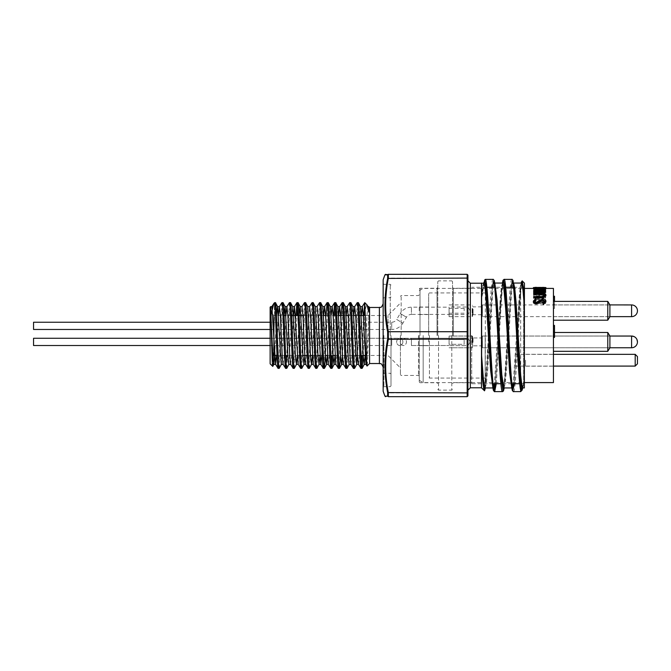 <?xml version="1.0" encoding="UTF-8"?>
<svg xmlns="http://www.w3.org/2000/svg" width="671" height="671" viewBox="0 0 671 671"><rect width="100%" height="100%" fill="white"/><g stroke="black" fill="none" stroke-linecap="round" stroke-linejoin="round"><path stroke-width="0.5" stroke-dasharray="3.35 2.52" d="M467.922 280.797L467.922 382.738M275.462 315.529L273.902 315.529L273.902 355.471L270.136 359.237L270.136 311.763L270.136 359.237M452.548 335.5L452.548 281.627L452.548 335.5M437.786 335.5L437.786 281.627L437.786 335.5M400.411 335.5L400.411 374.678L400.411 335.5M419.249 335.5L419.249 381.992L419.249 335.5M513.516 287.28L523.674 287.28L523.674 383.72L523.674 287.28L524.428 286.525L524.428 384.475L524.428 286.525M467.922 392.367L467.922 331.935L467.167 331.717L467.167 339.283L387.637 339.081C384.097 356.897 384.097 374.728 387.637 392.577L387.637 396.158L384.953 396.184M467.922 339.065L467.167 339.283L467.167 396.678L388.35 396.678L387.637 396.158M471.688 335.5L471.688 383.72L471.688 335.5M387.981 335.5L387.981 315.529L387.981 335.5M383.158 335.5L383.158 283.59L383.158 335.5M390.992 335.5L390.992 385.909L390.992 335.5M481.484 283.212L481.484 387.788M481.635 283.061L481.744 298.687L483.674 283.053M484.11 282.91L483.925 283.363C483.883 283.498 483.363 284.219 482.34 295.416L483.942 283.179M485.326 279.371L485.326 383.082C485.292 388.115 485.041 390.69 484.571 390.79M511.906 279.371C508.769 275.873 505.624 395.076 502.487 391.638M493.068 279.371C490.484 276.251 487.909 356.888 485.326 383.082M496.28 383.72L501.723 295.861L502.906 283.648L504.08 279.371M513.5 391.629C515.89 394.305 518.28 326.047 520.662 294.502L520.662 390.296M524.428 283.137L524.428 387.863M524.353 387.939L524.353 381.304C524.269 376.121 523.699 380.491 523.598 381.95L522.801 387.939M522.457 388.09L523.674 381.287L522.558 388.006M520.662 294.502L521.191 283.053L519.69 297.983L514.288 383.72M383.158 391.26L383.158 279.74M384.953 274.816L388.35 274.322L467.167 274.322L467.167 278.104L388.35 278.104L388.35 274.322M387.637 274.842L387.637 278.423C384.097 296.205 384.097 314.036 387.637 331.919L387.637 339.081M369.595 363.531L369.595 307.469M365.116 355.94L367.003 314.909L367.943 306.555L368.706 306.58L368.748 317.593C368.153 334.921 367.725 364.907 367.096 366.03M363.196 355.471L364.772 315.58C365.443 308.308 366.223 304.777 367.104 304.986M357.182 302.705L354.02 365.041M363.682 315.529L362.105 355.471M354.649 368.278L357.794 305.959M347.108 368.278L350.254 305.959M340.591 355.471L342.722 305.959M330.87 355.471L333.059 355.471L334.636 315.529M323.33 355.471L325.527 355.471L327.649 305.959M316.972 368.278L320.117 305.959M309.44 368.278L312.585 305.959M301.9 368.278L305.045 305.959M294.368 368.278L296.959 315.529M286.836 368.278L289.981 305.959M279.295 368.278L282.441 305.959M274.657 303.653L274.657 302.646M281.837 302.705L278.675 365.041M289.369 302.705L286.76 355.471M295.869 315.529L293.747 365.041M304.441 302.705L301.279 365.041M311.973 302.705L308.811 365.041M319.505 302.705L316.351 365.041M326.014 315.529L323.883 365.041M333.546 315.529L331.969 355.471M341.078 315.529L338.956 365.041M349.65 302.705L346.488 365.041M270.136 363.833L270.136 307.167M271.537 313.172L270.69 319.715L270.723 306.58M272.778 366.366L273.189 361.342M273.391 355.982L274.657 309.557M274.724 355.471L276.553 315.529L282.994 315.529M281.375 364.361L284.085 315.529M288.824 364.445L292.59 306.555M297.303 355.94L299.157 315.529M304.835 355.94L306.722 314.909L307.746 306.639M312.376 355.94L314.263 314.909L315.286 306.639M319.908 355.94L321.795 314.909L322.818 306.639M327.44 355.94L329.327 314.909L330.35 306.639M334.972 355.94L336.867 314.909L337.89 306.639M342.512 355.94L344.399 314.909L345.422 306.639M349.105 364.445L350.052 355.84L351.931 314.909L352.954 306.639M357.576 355.94L359.471 314.909L360.495 306.639M270.69 319.715L271.839 306.622M276.603 355.471L278.465 315.06M283.103 364.319L284.118 355.84L285.997 315.06M290.635 364.319L291.659 355.84L293.537 315.06M298.243 364.378L301.933 306.681M305.741 364.378L309.549 306.622M313.315 364.378L317.081 306.622M321.812 355.471L323.674 315.06M328.304 364.319L329.327 355.84L331.206 315.06M335.844 364.319L336.859 355.84L338.746 315.06M343.376 364.319L344.399 355.84L346.278 315.06M350.908 364.319L351.931 355.84L353.81 315.06M358.524 364.378L359.463 355.84L361.35 315.06M366.643 360.99L368.748 317.593M502.353 283.053L500.692 300.222L495.45 383.72M489.176 334.997L491.533 372.757L493.663 388.517M495.215 383.72L500.943 298.243L502.78 283.179M508.014 334.997L510.363 372.757L512.501 388.517M514.053 383.72L519.731 298.872L521.619 283.179M521.409 283.061L520.352 286.299L519.178 296.892L513.206 383.72M512.359 387.57L511.73 387.737M502.579 283.053L501.489 286.475L500.323 297.152L494.368 383.72M493.52 387.57L492.891 387.737M483.741 283.053L482.81 285.552L481.635 295.399M485.158 387.939L486.307 384.131L487.641 370.937L492.64 293.546L494.2 282.91L494.93 285.955C496.112 295.24 497.295 311.495 498.486 334.72L495.936 294.946L494.066 282.483M503.996 387.939L505.196 383.787L506.555 369.931L511.654 291.784L513.038 282.91L513.952 287.222C515.085 297.203 516.225 313.248 517.358 335.341L514.909 296.607L512.904 282.483M522.835 387.939L524.353 381.304M511.352 287.28L505.8 370.392L503.787 387.821M498.528 335.5L498.486 334.72M492.514 287.28L486.752 373.235L484.89 388.006M489.067 336.263L492.279 287.28M507.939 335.609L511.117 287.28M467.922 331.935L467.922 278.633M388.35 339.283L388.35 331.717L467.167 331.717L467.167 278.104M388.35 396.678L388.35 392.896L467.167 392.896M388.375 392.896C384.785 375.022 384.785 357.157 388.375 339.283M388.375 274.322C384.785 274.322 384.785 274.322 388.375 274.322M388.375 331.717C384.785 313.843 384.785 295.978 388.375 278.104M388.35 392.896L387.637 392.577M388.35 331.717L387.637 331.919M387.637 278.423L388.35 278.104M428.668 335.5L428.668 293.68L428.668 335.5M423.166 335.5L423.166 382.587L423.166 335.5M428.668 341.9L428.668 338.125L428.668 341.9M419.249 341.9L419.249 338.125L419.249 341.9M428.668 310.79L428.668 307.016L428.668 310.79M419.249 310.79L419.249 307.016L419.249 310.79M485.175 335.5L485.175 382.587L485.175 335.5M481.937 341.438L481.937 346.27L481.937 341.438M481.937 341.329L481.937 347.301L481.937 341.329M472.594 342.353L472.594 337.53L472.594 342.353M472.594 342.462L472.594 336.498L472.594 342.462M467.922 342.285L467.922 338.125L467.922 342.285M449.084 342.285L449.084 338.125L449.084 342.285M449.084 342.504L449.084 336.045L449.084 342.504M481.937 312.569L481.937 306.421L481.937 312.569M481.937 312.988L481.937 305.38L481.937 312.988M472.594 309.004L472.594 315.16L472.594 309.004M472.594 308.585L472.594 316.192L472.594 308.585M467.922 309.247L467.922 314.556L467.922 309.247M449.084 309.247L449.084 314.556L449.084 309.247M449.084 308.4L449.084 316.645L449.084 308.4M33.55 322.239L33.55 329.469M270.136 329.469L391.696 329.469L391.696 322.239L391.696 329.469C396.527 329.318 400.251 327.213 402.877 323.154L396.67 319.43L400.235 313.491L406.441 317.215L400.235 313.491C402.86 309.432 406.584 307.318 411.415 307.167L449.084 307.167L449.084 314.405L411.415 314.405L411.415 307.167L411.415 314.405C409.26 314.473 407.607 315.412 406.441 317.215L402.877 323.154L396.67 319.43C395.504 321.233 393.852 322.172 391.696 322.239L270.136 322.239M449.084 314.405L449.084 307.167M464.156 310.79L464.156 308.375L464.156 310.79M449.084 310.79L449.084 308.375L449.084 310.79M481.937 341.9L481.937 347.301L481.937 341.9M472.594 341.9L472.594 347.301L472.594 341.9M467.922 341.9L467.922 338.125L467.922 341.9M449.084 341.9L449.084 336.045L449.084 341.9M636.947 339.509L636.024 338.067M635.429 337.471L633.978 336.548M270.136 338.276L449.084 338.276L411.415 338.276L411.415 345.515L411.415 338.276L403.338 338.276A3.615 3.103 -90 0 0 400.235 341.9A3.615 3.103 -90 0 0 403.338 345.515A3.615 3.103 -90 0 0 406.441 341.9A3.615 3.103 -90 0 0 403.338 338.276A3.615 3.103 -90 0 1 406.441 341.9A3.615 3.103 -90 0 1 403.338 345.515A3.615 3.103 -90 0 1 400.235 341.9A3.615 3.103 -90 0 1 403.338 338.276L399.773 338.276A3.615 3.103 -90 0 0 396.67 341.9A3.615 3.103 -90 0 0 399.773 345.515A3.615 3.103 -90 0 0 402.877 341.9A3.615 3.103 -90 0 0 399.773 338.276A3.615 3.103 -90 0 1 402.877 341.9A3.615 3.103 -90 0 1 399.773 345.515A3.615 3.103 -90 0 1 396.67 341.9A3.615 3.103 -90 0 1 399.773 338.276L33.55 338.276L33.55 345.515L33.55 338.276L33.55 345.515L391.696 345.515L391.696 338.276L391.696 345.515L391.696 338.276L391.696 345.515L270.136 345.515M464.156 344.307L464.156 339.484L464.156 344.307L449.084 344.307L449.084 339.484L449.084 344.307L449.084 339.484L449.084 344.307L464.156 344.307L464.156 339.484L464.156 344.307M464.156 339.484L449.084 339.484L464.156 339.484M609.905 347.57L609.905 336.02L609.905 347.57M553.441 341.9L553.441 332.481L553.441 341.9M553.441 351.31L607.775 351.31L607.775 332.481L607.775 351.31L607.775 332.481L554.498 332.481M525.561 360.21L525.561 366.165L525.561 360.21M553.441 360.21L553.441 366.165L553.441 360.21M609.905 336.02L553.441 336.02L609.905 336.02L609.905 347.771L553.441 347.771L609.905 347.771M481.937 305.38L482.39 304.936L482.39 316.645L482.39 304.936L609.905 304.936L609.905 316.662L553.441 316.662L553.441 304.911L553.441 316.662M607.775 320.201L607.775 301.371M553.441 310.79L553.441 301.371L553.441 310.79M553.441 382.587L553.441 288.413M536.255 298.05L545.607 303.309L545.607 302.587L536.255 297.211L545.607 297.211L545.607 298.05L536.255 298.05L536.255 297.211M533.697 298.05L533.697 297.412L545.607 297.412L545.607 298.05M540.834 296.565L540.834 297.412L533.697 297.412L533.697 296.565L533.697 297.547L543.065 302.713L533.697 302.713L533.697 303.485L545.607 303.485M536.255 291.986L545.607 295.567L545.607 294.678L536.255 291.013L545.607 291.013L545.607 291.986L536.255 291.986L536.255 291.013M545.607 295.701L533.697 295.701L533.697 295.139L543.065 295.139L533.697 291.583L545.607 291.986M533.395 289.193C535.441 290.417 537.521 290.937 539.643 290.761C543.468 290.568 545.557 290.057 545.909 289.209C545.582 288.647 543.518 288.404 539.702 288.471L533.395 289.193L533.395 288.161C533.697 289.025 535.777 289.562 539.643 289.763C540.381 290.107 546.655 288.857 545.909 288.178L545.909 289.209M533.395 288.631L536.599 288.413L534.611 288.639L539.66 289.453L544.684 288.631L542.705 288.413L545.909 288.413M542.948 287.356L543.409 287.356L543.409 288.413L545.909 288.631M544.156 289.302L539.341 289.679M538.872 289.679L535.852 289.419M533.395 288.413L535.886 288.413L535.886 287.356L535.164 287.356M533.697 292.531L533.697 291.633C533.562 290.87 534.544 290.459 536.649 290.4L539.182 290.811L542.227 290.14C544.911 290.291 546.035 290.686 545.607 291.315L545.607 292.531M540.834 297.412L542.411 297.387L544.567 295.408M533.697 294.452L533.697 293.94L540.885 293.94C543.795 293.789 545.464 294.41 545.909 295.802M542.705 303.753L544.626 301.48M533.395 301.824L535.408 299.685L536.137 300.314M534.678 301.539L536.121 303.149L542.688 299.585C545.12 300.18 546.194 300.952 545.909 301.875M553.441 336.465L553.441 325.167L553.441 336.465L554.498 336.465L554.498 334.628L553.441 334.628L554.498 334.628L554.498 337.681L553.441 337.681M553.441 307.217L553.441 296.23L553.441 307.217L554.498 307.217L554.498 304.475L553.441 304.475L554.498 304.475L554.498 308.442L553.441 308.442M553.441 325.469L554.498 325.469L554.498 336.154L553.441 336.154L553.441 337.379L553.441 325.469L553.441 336.154L554.498 336.154L554.498 337.379L553.441 337.379M545.607 303.309L545.607 302.587M533.697 303.485L533.697 302.764L545.607 302.764M543.065 302.713L543.065 301.975L533.697 301.975M533.697 297.547L533.697 296.699L543.065 301.975M545.607 297.412L545.607 296.565L533.697 296.699M545.607 296.565L545.607 297.211M545.607 295.567L545.607 294.678M533.697 295.701L533.697 294.812L545.607 294.812M543.065 295.139L543.065 294.233L533.697 294.233M533.697 291.667L533.697 290.686L543.065 294.233M533.697 291.583L533.697 290.686M545.607 291.583L545.607 290.602L533.697 290.602M539.643 289.763L539.643 290.761M545.909 288.178L542.705 287.465M536.599 287.465L533.395 288.161M544.684 288.169C544.458 288.857 542.772 289.276 539.643 289.436C536.163 289.159 534.485 288.74 534.611 288.169C533.076 287.909 539.09 287.297 539.702 287.49C542.78 287.448 544.441 287.683 544.684 288.169L544.684 289.209C544.508 289.838 542.831 290.249 539.643 290.442L539.66 288.421M539.643 290.442C536.171 290.174 534.493 289.763 534.611 289.209L539.702 288.538C543.082 288.53 544.743 288.748 544.684 289.209M539.702 288.538L539.702 287.49M534.611 289.209L534.611 288.169M534.611 287.591L534.611 288.639M544.684 287.582L544.684 288.631M536.649 289.386L536.649 290.4M539.182 289.813L539.182 290.811M542.227 289.126L542.227 290.14M545.607 290.325L545.607 291.315M533.697 290.644L533.697 291.633L533.697 290.644M534.921 292.103L534.921 291.13L534.921 292.103L538.738 292.103L538.486 291.13M535.064 291.13L534.921 291.558M539.954 292.103L539.954 291.13L539.954 292.103L544.382 292.103L544.324 291.13M544.382 292.103L544.382 291.533M540.096 291.046L539.954 291.835M542.411 296.532L542.411 297.387M544.684 294.946L544.684 295.836M533.697 293.009L533.697 293.94M544.684 301.12L544.684 301.875M535.408 298.88L535.408 299.685M534.611 301.153L534.611 301.908M536.121 302.428L536.121 303.149M537.656 301.849L537.656 302.587M538.847 300.7L538.847 301.455M542.688 298.78L542.688 299.585M553.441 296.23L554.498 296.23L554.498 304.802L553.441 304.802M554.498 304.802L554.498 307.217M554.498 301.153L553.441 301.153M554.498 297.454L553.441 297.454M554.498 308.442L554.498 304.902L553.441 304.902M554.498 304.902L554.498 300.633M554.498 337.681L554.498 325.167L554.498 334.594L553.441 334.594L554.498 334.586L554.498 336.465M554.498 332.648L553.441 332.648M554.498 331.424L553.441 331.424M554.498 328.907L553.441 328.907M554.498 326.391L553.441 326.391M554.498 327.029L553.441 327.029M554.498 328.681L553.441 328.681L554.498 328.681M554.498 329.008L553.441 329.008M554.498 331.122L553.441 331.122M554.498 332.137L553.441 332.137M637.45 363.833L637.45 356.595M635.194 354.338L635.194 366.089M515.387 360.21L515.387 366.089L515.387 360.21M470.329 387.788L470.329 283.212M453.302 335.5L453.302 288.262L453.302 335.5M451.801 335.5L451.801 390.128L451.801 335.5M438.532 335.5L438.532 390.128L438.532 335.5M437.031 335.5L437.031 288.262L437.031 335.5M401.166 335.5L401.166 295.567L401.166 335.5M418.494 335.5L418.494 375.433L418.494 335.5M420.004 335.5L420.004 288.262L420.004 335.5M379.392 307.469L379.392 363.531M390.237 335.5L390.237 284.336L390.237 335.5M383.913 335.5L383.913 386.664L383.913 335.5M429.423 335.5L429.423 378.067L429.423 335.5M481.484 341.489L481.484 345.817L481.484 341.489M482.39 341.287L482.39 347.754L482.39 341.287M473.047 342.302L473.047 337.974L473.047 342.302M472.141 342.504L472.141 336.045L472.141 342.504M631.596 336.045L631.596 347.754A5.854 5.854 0 0 0 637.45 341.9A5.854 5.854 0 0 0 631.596 336.045L482.39 336.045L482.39 341.9L482.39 336.045L481.937 336.498L482.39 336.045L609.905 336.045M481.484 312.384L481.484 306.865L481.484 312.384M473.047 309.188L473.047 314.707L473.047 309.188M472.141 308.4L472.141 316.645L472.141 308.4M631.596 304.936L631.596 316.645M481.484 341.9L481.484 337.974L481.484 341.9M482.39 341.9L482.39 347.754L482.39 341.9M473.047 341.9L473.047 337.974L473.047 341.9M472.141 341.9L472.141 336.045L472.141 341.9M411.415 341.9L411.415 345.515L411.415 341.9M540.885 293.009L540.885 293.94M273.902 315.529L270.136 311.763M471.688 288.262L453.302 288.262L452.548 287.507M471.688 382.738L453.302 382.738L452.548 383.493M437.786 389.373L438.532 390.128L451.801 390.128L452.548 389.373M437.786 281.627L438.532 280.872L451.801 280.872L452.548 281.627M419.249 289.008L420.004 288.262L437.031 288.262L437.786 287.507M419.249 381.992L420.004 382.738L437.031 382.738L437.786 383.493M419.249 294.812L418.494 295.567L401.166 295.567L400.411 296.322M419.249 376.188L418.494 375.433L401.166 375.433L400.411 374.678M519.706 383.72L523.674 383.72L524.428 384.475M505.699 287.28L494.678 287.28M486.861 287.28L486.03 287.28M485.796 287.28L471.688 287.28M511.889 383.72L500.876 383.72M493.051 383.72L471.688 383.72M365.091 355.471L387.981 355.471L400.411 367.901M365.435 315.529L387.981 315.529L400.411 303.099M383.158 283.59L383.913 284.336L390.237 284.336L390.992 285.091M383.158 387.41L383.913 386.664L390.237 386.664L390.992 385.909M383.158 372.497L383.913 373.252L390.237 373.252L390.992 373.999M383.158 298.503L383.913 297.748L390.237 297.748L390.992 297.001M358.339 315.529L355.722 315.529M353.835 315.529L351.898 315.529M350.807 315.529L348.182 315.529M346.303 315.529L344.366 315.529M338.771 315.529L336.825 315.529M335.735 315.529L329.293 315.529M328.203 315.529L325.578 315.529M323.699 315.529L321.761 315.529M320.671 315.529L314.221 315.529M313.131 315.529L306.689 315.529M305.599 315.529L302.973 315.529M290.526 315.529L286.031 315.529M359.916 355.471L357.551 355.471M355.664 355.471L353.474 355.471M352.384 355.471L345.934 355.471M344.844 355.471L338.402 355.471M337.312 355.471L334.946 355.471M329.78 355.471L327.414 355.471M322.248 355.471L319.882 355.471M317.995 355.471L315.798 355.471M314.707 355.471L312.342 355.471M310.455 355.471L308.266 355.471M302.923 355.471L300.734 355.471M299.643 355.471L293.193 355.471M292.103 355.471L285.661 355.471M284.571 355.471L278.13 355.471M274.674 355.471L273.902 355.471M508.014 335.114C509.239 359.203 510.463 375.936 511.688 385.322L512.367 388.09L511.763 387.947M489.167 334.837L492.137 379.643L493.529 388.09L492.925 387.947M484.781 388.09L485.77 383.208L489.109 335.517M503.619 388.09L504.986 379.895L507.947 335.567M521.786 282.91L520.99 286.391C519.807 296.179 518.616 312.703 517.433 335.97M502.948 282.91L501.556 291.34L498.62 335.45M521.292 282.416L520.151 292.07L517.4 336.574M502.344 283.053L498.587 336.171M485.175 378.067L429.423 378.067L428.668 377.32M485.175 292.933L429.423 292.933L428.668 293.68M419.249 380.331L423.166 382.587L524.428 382.587M419.249 290.669L423.166 288.413L524.428 288.413M428.668 338.125L419.249 338.125L428.668 338.125M428.668 345.666L419.249 345.666L428.668 345.666M428.668 307.016L419.249 307.016M428.668 314.556L419.249 314.556M481.484 345.817L481.937 346.27L481.484 345.817L473.047 345.817L472.594 346.27L473.047 345.817L481.484 345.817M481.484 337.974L481.937 337.53L481.484 337.974L473.047 337.974L472.594 337.53L473.047 337.974L481.484 337.974M631.596 347.754L482.39 347.754L481.937 347.301L482.39 347.754L609.905 347.754M472.141 336.045L472.594 336.498L472.141 336.045L449.084 336.045L472.141 336.045M472.141 347.754L472.594 347.301L472.141 347.754L449.084 347.754L472.141 347.754M470.186 341.9L467.922 338.125L449.084 338.125L467.922 338.125L470.186 341.9L467.922 345.666L449.084 345.666L467.922 345.666L470.186 341.9M472.594 306.421L473.047 306.865L481.484 306.865L481.937 306.421M472.594 315.16L473.047 314.707L481.484 314.707L481.937 315.16M609.905 316.645L482.39 316.645L481.937 316.192M449.084 316.645L472.141 316.645L472.594 316.192M449.084 304.936L472.141 304.936L472.594 305.38M449.084 314.556L467.922 314.556L470.186 310.79L467.922 307.016L449.084 307.016M464.156 308.375L449.084 308.375M464.156 313.198L449.084 313.198M411.415 345.515L449.084 345.515L411.415 345.515M525.561 366.165L553.441 366.165M525.561 354.263L553.441 354.263M609.905 304.911L553.441 304.911M542.948 288.413L540.373 288.413M538.947 288.413L536.347 288.413M553.441 354.338L515.387 354.338M553.441 366.089L515.387 366.089"/><path stroke-width="1.01" d="M467.922 382.738L467.922 280.797L470.329 283.212L470.329 387.788L467.922 390.203M273.902 355.471L273.902 315.529M388.35 339.283L467.922 339.065L467.922 395.924L467.922 392.367L467.167 392.896L387.637 392.577C384.097 374.795 384.097 356.964 387.637 339.081L388.35 339.283L388.35 331.717L467.167 331.717L467.922 331.935L467.922 339.065M470.329 387.788L481.484 387.788L481.484 283.212L470.329 283.212M481.484 283.212L483.976 283.212M483.674 283.053L485.326 279.371C488.446 277.819 491.549 395.169 494.67 391.629L496.28 383.72M484.571 390.79L485.385 387.939L484.571 390.79A55.29 3.011 -90.3 0 1 484.403 390.707C483.749 389.952 483.078 385.439 482.39 377.161L481.635 355.756L481.635 283.061M484.496 280.201A55.358 3.011 90.4 0 1 484.571 280.142L485.326 279.388L493.068 279.371L494.225 280.478L494.812 283.078L496.062 294.871L501.237 379.048L502.99 390.698L503.585 390.522L504.215 387.939L503.401 391.05L502.487 391.638C499.333 395.001 496.204 275.89 493.068 279.371M522.801 387.939L522.08 390.22A54.804 3.011 -89.7 0 1 521.417 389.557C520.998 388.392 520.746 388.635 520.662 390.296L520.662 391.629L520.662 390.296C517.744 379.635 514.825 275.806 511.906 279.371L504.08 279.371C507.226 275.915 510.363 395.093 513.5 391.629L512.342 390.514L511.637 387.167C510.421 376.976 509.205 359.513 507.997 334.795L504.726 286.022L503.577 280.302L502.998 280.461L502.353 283.053M524.353 387.939L524.428 283.137L522.164 280.872L523.598 288.278L524.353 306.362L524.353 387.939L522.6 387.788M521.417 281.828L521.191 283.053L522.164 280.872M387.637 339.081L387.637 331.919C384.097 314.103 384.097 296.272 387.637 278.423L387.637 274.842L384.953 274.816L383.158 279.74L383.158 391.26L384.953 396.184L387.637 396.158L387.637 392.577M379.392 307.469L369.595 307.469L369.595 363.531L379.392 363.531L379.392 307.469C380.382 306.613 380.893 309.314 383.158 303.703M369.595 363.531L367.045 366.022L365.98 364.319L366.643 360.99M368.673 311.797L368.027 306.639L367.104 304.986L368.673 311.797L368.706 306.58L369.595 307.469M364.772 315.529L364.772 302.646L363.682 315.529M367.096 366.03C366.66 366.509 366.265 349.817 365.913 334.561L364.781 302.655L367.104 304.986M362.105 355.471L361.015 368.354C359.757 370.375 358.499 300.616 357.249 302.646L354.682 306.681L355.697 315.16L357.584 355.999L358.524 364.378L356.637 364.445L357.576 355.94M354.02 365.041L353.474 368.354L350.908 364.319L350.044 355.999L348.165 315.16L347.142 306.681L349.708 302.646L350.874 302.722L352.954 306.639L356.637 364.445M357.794 305.959L358.339 302.646C359.589 300.608 360.847 370.375 362.105 368.354L360.948 368.295L358.448 364.319M362.105 368.354L363.196 355.471M357.249 302.646L358.415 302.722L360.495 306.639L363.237 356.091L364.177 364.445L365.116 355.94M350.254 305.959L350.799 302.646C352.057 300.608 353.315 370.375 354.565 368.354L356.72 364.361M342.722 305.959L343.267 302.646C344.517 300.608 345.775 370.375 347.033 368.354L349.188 364.361M346.488 365.041L345.942 368.354C344.684 370.375 343.435 300.616 342.176 302.646L343.342 302.722L345.422 306.639L348.165 356.091L349.105 364.445L350.983 364.378M334.636 315.529L335.735 302.646C336.985 300.608 338.243 370.375 339.501 368.354L340.591 355.471M338.956 365.041L338.41 368.354C337.152 370.375 335.894 300.616 334.644 302.646L335.81 302.722L337.89 306.639L340.633 356.091L341.573 364.445L343.451 364.378M327.649 305.959L328.194 302.646C329.453 300.608 330.711 370.375 331.96 368.354L333.059 355.471L334.946 355.471M331.969 355.471L330.878 368.354C329.62 370.375 328.362 300.616 327.104 302.646L328.27 302.722L330.35 306.639L333.101 356.091L334.041 364.445L334.972 355.94M320.117 305.959L320.663 302.646C321.921 300.608 323.17 370.375 324.428 368.354L325.527 355.471L327.414 355.471M323.883 365.041L323.338 368.354C322.08 370.375 320.83 300.616 319.572 302.646L320.738 302.722L322.818 306.639L325.561 356.091L326.509 364.445L327.44 355.94M312.585 305.959L313.131 302.646C314.38 300.608 315.638 370.375 316.897 368.354L319.052 364.361L319.908 355.94M316.351 365.041L315.806 368.354C314.548 370.375 313.29 300.616 312.04 302.646L313.206 302.722L315.286 306.639L318.029 356.091L319.052 364.361M305.045 305.959L305.59 302.646C306.848 300.608 308.106 370.375 309.365 368.354L311.512 364.361L312.376 355.94M308.811 365.041L308.274 368.354C307.016 370.375 305.758 300.616 304.5 302.646L305.666 302.722L307.746 306.639L310.497 356.091L311.512 364.361M296.959 315.529L298.058 302.646C299.316 300.608 300.566 370.375 301.824 368.354L303.98 364.361L304.835 355.94M301.279 365.041L300.734 368.354C299.484 370.375 298.226 300.616 296.968 302.646L298.134 302.722L300.214 306.639L302.957 356.091L303.98 364.361M289.981 305.959L290.526 302.646C291.776 300.608 293.034 370.375 294.292 368.354L296.448 364.361L297.303 355.94M293.747 365.041L293.202 368.354C291.944 370.375 290.686 300.616 289.436 302.646L290.602 302.722L292.682 306.639L295.425 356.091L296.448 364.361M282.441 305.959L282.986 302.646C284.244 300.608 285.502 370.375 286.76 368.354L288.916 364.361M286.76 355.471L285.67 368.354C284.412 370.375 283.154 300.616 281.895 302.646L283.07 302.722L285.141 306.639L287.893 356.091L288.824 364.445L290.711 364.378M278.675 365.041L278.13 368.354C276.972 370.434 275.831 310.874 274.657 303.653L273.869 303.435L274.657 302.646L274.657 309.557L275.454 302.646C276.712 300.608 277.962 370.375 279.22 368.354L281.292 364.445L283.179 364.378M274.657 302.646L275.529 302.722L277.609 306.639L281.292 364.445M279.22 368.354L278.071 368.295L275.563 364.319L276.603 355.471M281.895 302.646L279.329 306.681L280.352 315.16L282.239 355.999L283.103 364.319L285.603 368.295L286.76 368.354M289.436 302.646L286.869 306.681L287.884 315.16L289.771 355.999L290.635 364.319L293.135 368.295L294.292 368.354M296.968 302.646L295.869 315.529M301.824 368.354L300.675 368.295L298.167 364.319L296.364 364.445M304.5 302.646L301.933 306.681L302.957 315.16L304.844 355.999L305.783 364.378L303.896 364.445M309.365 368.354L308.207 368.295L305.708 364.319M312.04 302.646L309.474 306.681M316.897 368.354L315.739 368.295L313.24 364.319L311.428 364.445M319.572 302.646L317.006 306.681M324.428 368.354L323.271 368.295L320.772 364.319L321.812 355.471M327.104 302.646L326.014 315.529M331.96 368.354L330.811 368.295L328.304 364.319L325.561 315.16L324.621 306.622L322.734 306.555M334.644 302.646L333.546 315.529M339.501 368.354L338.343 368.295L335.844 364.319L333.093 315.16L332.153 306.622L330.266 306.555M342.176 302.646L341.078 315.529M347.033 368.354L345.875 368.295L343.376 364.319L342.512 355.999L340.633 315.16L339.61 306.681L342.109 302.705M354.565 368.354L353.474 368.354C352.225 370.375 350.967 300.616 349.708 302.646M270.723 306.58L270.136 307.167L270.136 363.833L272.77 366.383L273.843 364.361L274.724 355.471M273.869 303.435L271.872 306.622L270.732 306.58L270.757 312.208C271.57 332.85 272.09 367.071 272.72 366.408M273.693 303.669L271.537 313.172M273.189 361.342L273.391 355.982M270.757 312.208L272.82 356.091L273.76 364.445L275.638 364.378M275.462 315.529L276.553 315.529L277.526 306.555L279.404 306.622M284.085 315.529L285.141 306.639M293.537 315.06L294.477 306.622L292.682 306.639M299.157 315.529L300.13 306.555L302.009 306.622M339.576 368.278L341.656 364.361L342.512 355.94M271.872 306.622L275.563 364.319M278.465 315.06L279.329 306.681M285.997 315.06L286.869 306.681M294.477 306.622L298.167 364.319M307.662 306.555L309.549 306.622L310.488 315.16L313.24 364.319M315.194 306.555L317.081 306.622L318.029 315.16L320.772 364.319M323.674 315.06L324.538 306.681L327.045 302.705M331.206 315.06L332.078 306.681L334.577 302.705M338.746 315.06L339.61 306.681M346.278 315.06L347.142 306.681M353.81 315.06L354.682 306.681M361.35 315.06L362.29 306.622L363.237 315.16L365.98 364.319M514.288 383.72L512.787 390.874L511.637 387.083L507.997 334.795M495.45 383.72L494.67 389.121L493.781 390.832L492.346 383.502L486.878 296.725L485.72 284.739L484.571 280.142M483.942 283.179L484.328 282.382L484.974 282.977L486.265 291.273L489.176 334.997M493.663 388.517L494.309 388.241L495.215 383.72M502.78 283.179L503.644 282.592L503.971 283.498L504.936 289.729L508.014 334.997M512.501 388.517L513.307 387.796L514.053 383.72M521.619 283.179L522.315 282.365L523.598 288.278M524.353 306.362L523.019 290.417L521.644 283.212M513.206 383.72L512.359 387.57M511.73 387.737L509.65 372.774L505.674 308.626L503.669 286.509L502.579 283.053L494.577 283.061M494.368 383.72L493.52 387.57M492.891 387.737L490.652 370.669L485.854 295.517L484.974 287.473L483.741 283.053M481.635 355.756L483.414 379.367L484.923 387.788M494.837 283.263L497.026 299.61L501.816 374.77L503.762 387.788M513.676 283.263L514.716 287.96L516.007 301.573L520.679 375.03L521.853 385.154L522.826 387.939M522.558 388.006L521.988 388.668L521.342 387.125L520.134 377.974L517.366 335.5L519.58 372.774L521.417 389.557M512.904 282.483L512.007 283.531L511.352 287.28M503.787 387.821L503.082 388.626L502.738 387.964L501.38 378.83L498.528 335.5M494.066 282.483L493.336 282.994L492.514 287.28M484.89 388.006L484.328 388.677L483.682 387.184L482.39 377.161M492.279 287.28L493.781 280.126L495.223 286.047L498.511 335.139M511.117 287.28L512.61 280.126L514.078 286.223L517.366 335.5L514.598 291.239L512.988 280.293L511.906 279.371M387.637 278.423L467.167 278.104L467.922 278.633L467.922 275.076L467.922 331.935M388.35 392.896L388.35 396.678L467.167 396.678L467.922 395.924L467.167 396.678L467.167 392.896L467.922 392.367M467.922 278.633L467.167 278.104L467.167 274.322L467.922 275.076L467.167 274.322L388.35 274.322L388.35 278.104M388.375 278.104C384.785 295.978 384.785 313.843 388.375 331.717M388.375 339.283C384.785 357.157 384.785 375.022 388.375 392.896M388.375 396.678C384.785 396.678 384.785 396.678 388.375 396.678M388.274 274.322L388.375 274.322C384.785 274.322 384.785 274.322 388.375 274.322L387.637 274.842M388.35 396.678L387.637 396.158M387.637 331.919L388.35 331.717M270.136 329.469L33.55 329.469L33.55 322.239L270.136 322.239M609.905 347.754L631.596 347.754A5.854 5.854 0 0 0 637.45 341.9L636.947 339.509M636.024 338.067L635.429 337.471M633.978 336.548L631.596 336.045L631.596 347.754M270.136 345.515L33.55 345.515L33.55 338.276L270.136 338.276M609.905 347.771L607.775 351.31L609.905 347.771L609.905 336.02L607.775 332.481L607.775 351.31L553.441 351.31M609.905 304.911L607.775 301.371L607.775 320.201L609.905 316.662L609.905 304.911L631.596 304.936L631.596 316.645A5.854 5.854 0 0 0 637.45 310.79A5.854 5.854 0 0 0 631.596 304.936M545.909 288.413L553.441 288.413L553.441 382.587L524.428 382.587M545.909 287.582L539.585 288.656C535.726 288.48 533.663 288.119 533.395 287.582L536.599 287.356L534.611 287.591L539.66 288.421L544.684 287.582L542.705 287.356L545.909 287.582L545.909 288.631L543.829 289.36M539.341 289.679L538.872 289.679M535.852 289.419L533.395 288.631L533.395 287.582M545.607 292.531L533.697 292.531L533.697 290.644C533.562 289.864 534.544 289.444 536.649 289.386L539.182 289.813L542.227 289.126C544.416 289.167 545.54 289.57 545.607 290.325L545.607 292.531M544.684 295.836L542.68 294.51L533.697 294.452L533.697 293.009L540.885 293.009C543.795 292.858 545.464 293.495 545.909 294.913L545.909 295.802L543.401 297.924L533.697 298.05L533.697 296.565L542.411 296.532L544.684 294.946L542.68 293.588L542.68 294.51M536.137 299.526L534.611 301.153L536.121 302.428L542.688 298.78C544.684 298.922 545.758 299.702 545.909 301.12L545.909 301.875L543.309 304.508L542.705 303.04L544.684 301.12L542.671 299.492L542.671 300.281L541.497 300.566L537.983 303.443L536.171 303.938C534.15 303.577 533.227 302.873 533.395 301.824L533.395 301.069L535.408 298.88L536.137 300.314L534.611 301.908M544.684 301.875L542.671 300.281M542.705 287.465L539.702 287.414L539.702 288.413M539.702 287.414L536.599 287.465M536.599 287.356L536.599 288.211M542.705 287.356L542.705 288.211M543.829 288.329L543.829 289.243M539.585 288.656L539.585 289.536M545.607 291.566L533.697 291.566M540.096 290.048L539.954 291.13L544.382 291.13L544.382 290.551C544.592 289.906 543.871 289.536 542.227 289.436L540.096 290.048L539.954 291.835M536.666 289.713L534.921 290.577L534.921 291.13L538.738 290.853C538.947 290.191 538.259 289.813 536.666 289.713L536.666 290.719C535.064 290.92 534.485 291.206 534.921 291.558M534.921 291.13L534.921 290.577M538.738 291.826C538.947 291.189 538.259 290.811 536.666 290.719M542.227 289.436L542.227 290.442L540.096 291.046M544.382 290.551L544.382 291.13M544.382 291.533C544.592 290.904 543.871 290.543 542.227 290.442M542.68 293.588L533.697 293.529M545.909 294.913L543.401 297.085L543.401 297.924M543.401 297.085L533.697 297.211M542.671 299.492L541.505 299.786L541.497 300.566M541.497 299.786L537.983 302.73L537.983 303.443M537.983 302.73L536.171 303.225L536.171 303.938M536.171 303.225C534.141 302.847 533.21 302.126 533.395 301.069M545.909 301.12L543.309 303.812L543.309 304.508M543.309 303.812L542.705 303.04M553.441 337.379L554.498 337.379L554.498 325.469L553.441 325.469M554.498 301.371L554.498 296.23L553.441 296.23M554.498 297.454L553.441 297.454M554.498 325.469L553.441 325.167M635.194 354.338L637.45 356.595L637.45 363.833L635.194 366.089L635.194 354.338L553.441 354.338M467.167 392.896L467.167 278.104M540.834 293.529L540.834 294.452M540.885 297.211L540.885 298.05M539.601 301.296L539.601 302.042M554.498 300.633L553.441 300.633M513.516 287.28L505.699 287.28M494.678 287.28L486.861 287.28M519.706 383.72L511.889 383.72M500.876 383.72L493.051 383.72M379.392 363.531C380.382 364.387 380.893 361.686 383.158 367.297M481.484 387.788L484.403 390.707M522.08 390.22L520.662 391.629L513.5 391.629M502.47 391.629L494.67 391.629L493.588 390.723C493.302 390.128 492.808 388.593 491.944 379.476L489.184 335.24M365.435 315.529L358.339 315.529M355.722 315.529L353.835 315.529M351.898 315.529L350.807 315.529M348.182 315.529L346.303 315.529M344.366 315.529L338.771 315.529M336.825 315.529L335.735 315.529M329.293 315.529L328.203 315.529M325.578 315.529L323.699 315.529M321.761 315.529L320.671 315.529M314.221 315.529L313.131 315.529M306.689 315.529L305.599 315.529M302.973 315.529L290.526 315.529M286.031 315.529L282.994 315.529M365.091 355.471L359.916 355.471M357.551 355.471L355.664 355.471M353.474 355.471L352.384 355.471M345.934 355.471L344.844 355.471M338.402 355.471L337.312 355.471M330.87 355.471L329.78 355.471M323.33 355.471L322.248 355.471M319.882 355.471L317.995 355.471M315.798 355.471L314.707 355.471M312.342 355.471L310.455 355.471M308.266 355.471L302.923 355.471M300.734 355.471L299.643 355.471M293.193 355.471L292.103 355.471M285.661 355.471L284.571 355.471M278.13 355.471L274.674 355.471M285.058 306.555L286.945 306.622M318.968 364.445L320.847 364.378M326.5 364.445L328.379 364.378M334.032 364.445L335.919 364.378M337.798 306.555L339.685 306.622M345.339 306.555L347.217 306.622M352.871 306.555L354.758 306.622M360.402 306.555L362.29 306.622M364.168 364.445L366.056 364.378M367.943 306.555L368.706 306.58M294.401 306.681L296.901 302.705M362.214 306.681L364.714 302.705M362.181 368.278L364.261 364.361M332.044 368.278L334.116 364.361M324.504 368.278L326.584 364.361M521.409 283.053L513.416 283.061M511.998 387.947L503.996 387.939M493.16 387.947L485.158 387.939M521.292 282.416L521.174 283.053M504.08 279.371L503.007 280.277L502.344 283.053M384.953 396.184L385.657 396.678M384.953 274.816L385.657 274.322M609.905 336.045L631.596 336.045A5.854 5.854 0 0 1 637.45 341.9M609.905 316.645L631.596 316.645M609.905 336.02L607.775 332.481L554.498 332.481M607.775 301.371L553.441 301.371M607.775 320.201L553.441 320.201M540.373 288.413L538.947 288.413M533.395 288.413L524.428 288.413M536.347 287.356L535.164 287.356M635.194 366.089L553.441 366.089"/></g></svg>
